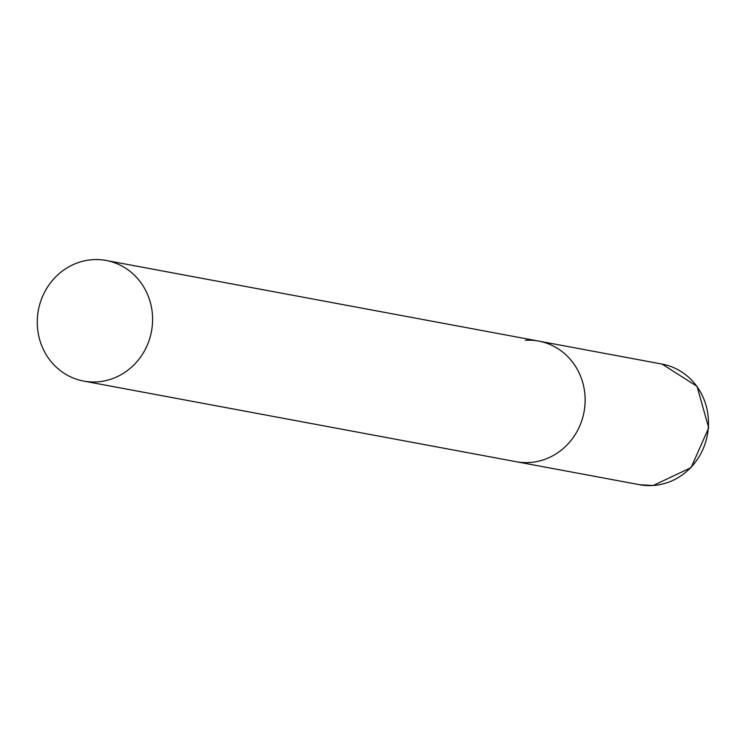 <?xml version="1.0" encoding="UTF-8"?>
<svg xmlns="http://www.w3.org/2000/svg" width="746" height="746" viewBox="0 0 746 746"><rect width="100%" height="100%" fill="white"/><g stroke="black" fill="none" stroke-linecap="round" stroke-linejoin="round"><path stroke-width="1.12" d="M525.333 340.297A61.349 57.535 100.6 0 1 538.715 341.099A61.349 57.535 100.6 0 1 584.957 404.864A61.349 57.535 100.6 0 1 529.604 462.52A61.349 57.535 100.6 0 1 516.232 461.718A61.349 57.535 -79.4 0 0 585.097 397.73A61.349 57.535 -79.4 0 0 538.715 341.099L662.056 364.085A61.349 57.535 100.6 0 1 708.299 427.85A61.349 57.535 100.6 0 1 652.946 485.506A61.349 57.535 100.6 0 1 639.574 484.704L653.142 485.525L691.076 467.639L708.7 427.859L697.044 386.344L662.056 364.085M37.3 324.463A61.349 57.535 -79.4 0 0 83.683 381.094A61.349 57.535 -79.4 0 0 152.557 317.106A61.349 57.535 -79.4 0 0 106.165 260.475A61.349 57.535 -79.4 0 0 37.3 324.463M83.683 381.094L639.574 484.704M538.715 341.099L106.165 260.475"/></g></svg>
